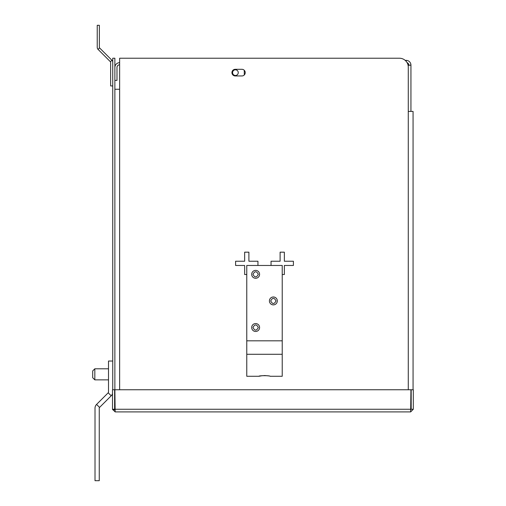 <?xml version="1.0" encoding="UTF-8"?>
<svg xmlns="http://www.w3.org/2000/svg" width="506" height="506" viewBox="0 0 506 506"><rect width="100%" height="100%" fill="white"/><g stroke="black" fill="none" stroke-linecap="round" stroke-linejoin="round"><path stroke-width="0.76" d="M231.931 72.636A3.327 3.327 0 0 0 235.258 75.957L241.906 75.957A3.327 3.327 0 0 0 245.233 72.636A3.327 3.327 0 0 0 241.906 69.309L235.258 69.309A3.327 3.327 0 0 0 231.931 72.636M244.284 74.958A3.327 3.327 0 0 0 244.284 70.309L244.284 74.958M114.868 89.258L119.644 89.258L119.644 58.228L399.417 58.228A8.861 8.861 0 0 1 408.279 67.096L408.279 111.415L413.06 111.415L413.06 389.747M282.228 274.524L284.353 274.524L284.353 265.467L293.404 265.467L293.404 261.229L284.353 261.229L284.353 252.171L280.109 252.171L280.109 261.229L271.052 261.229L271.052 265.467M257.946 265.467L257.946 261.229L248.895 261.229L248.895 252.171L244.651 252.171L244.651 261.229L235.6 261.229L235.6 265.467L244.651 265.467L244.651 274.524L246.77 274.524M112.743 409.253L112.743 409.784L114.868 409.784L114.868 58.228L112.743 58.228L112.743 389.747M410.651 411.909L115.153 411.909L114.875 389.747L410.935 389.747L410.651 411.909L413.301 409.253L411.182 409.253L411.182 389.747L413.301 389.747L413.301 409.253M115.153 409.784L114.622 409.253L112.503 409.253L115.153 411.909M112.503 409.253L112.503 389.747L114.622 389.747L114.622 409.253M410.651 409.784L411.182 409.253M259.584 274.334A3.947 3.947 0 0 0 255.638 270.387A3.947 3.947 0 0 0 251.691 274.334A3.947 3.947 0 0 0 255.638 278.281A3.947 3.947 0 0 0 259.584 274.334M258.294 274.334C256.523 270.906 254.752 270.906 252.981 274.334C254.746 277.762 256.523 277.762 258.294 274.334M277.313 300.925A3.947 3.947 0 0 0 273.366 296.978A3.947 3.947 0 0 0 269.42 300.925A3.947 3.947 0 0 0 273.366 304.878A3.947 3.947 0 0 0 277.313 300.925M276.023 300.925C274.252 297.496 272.481 297.496 270.71 300.925C272.475 304.353 274.246 304.353 276.023 300.925M259.584 327.521A3.947 3.947 0 0 0 255.638 323.568A3.947 3.947 0 0 0 251.691 327.521A3.947 3.947 0 0 0 255.638 331.468A3.947 3.947 0 0 0 259.584 327.521M258.294 327.521C256.523 324.093 254.752 324.093 252.981 327.521C254.746 330.949 256.523 330.949 258.294 327.521M282.228 340.816L282.228 265.467L246.77 265.467L246.77 340.816L282.228 340.816L282.228 376.274L270.04 376.274C270.387 375.503 258.623 375.503 258.958 376.274L262.367 375.667M263.847 375.572L265.593 375.591M266.643 375.667L268.471 375.926M258.958 376.274L246.77 376.274L246.77 340.816M94.824 368.798L92.699 370.923L94.824 368.798L108.505 368.798L94.824 368.798L94.824 379.861L108.505 379.861M92.699 377.735L94.824 379.861L92.699 377.735L92.699 370.923M99.562 47.893L111.915 60.246L110.416 61.751L98.063 49.392A2.827 2.827 0 0 1 97.234 47.393L97.234 25.3L99.353 25.3L99.353 47.393A0.708 0.708 0 0 0 99.562 47.893L98.063 49.392M112.743 85.931L110.624 85.931L110.624 62.251A0.708 0.708 0 0 0 110.416 61.751M111.915 60.246A2.827 2.827 0 0 1 112.743 62.251M235.416 75.47A2.834 2.834 0 0 1 232.583 72.636A2.834 2.834 0 0 1 235.416 69.796A2.834 2.834 0 0 1 238.256 72.636A2.834 2.834 0 0 1 235.416 75.47M119.644 62.674A4.782 4.782 0 0 0 114.868 67.45M119.644 64.793A2.656 2.656 0 0 0 116.987 67.45L116.987 80.397L114.868 80.397M405.186 60.366L406.16 60.366A4.782 4.782 0 0 1 410.942 65.147L410.942 111.415M406.16 61.34L406.16 60.366L406.059 61.232M407.09 62.655A2.656 2.656 0 0 1 408.816 65.147L410.942 65.147L408.102 65.331M408.089 65.268L408.816 65.147M96.57 404.42L108.195 392.801L111.194 395.8L99.568 407.419A1.063 1.063 0 0 0 99.258 408.171L99.258 480.7L95.014 480.7L95.014 408.171A5.307 5.307 0 0 1 96.57 404.42L99.568 407.419M112.743 361.031L108.505 361.031L108.505 392.049A1.063 1.063 0 0 1 108.195 392.801M112.503 393.643A5.307 5.307 0 0 1 111.194 395.8M119.644 89.258L119.644 389.747M408.279 389.747L408.279 111.415M410.935 409.253L114.875 409.253M282.228 354.289L246.77 354.289"/></g></svg>

